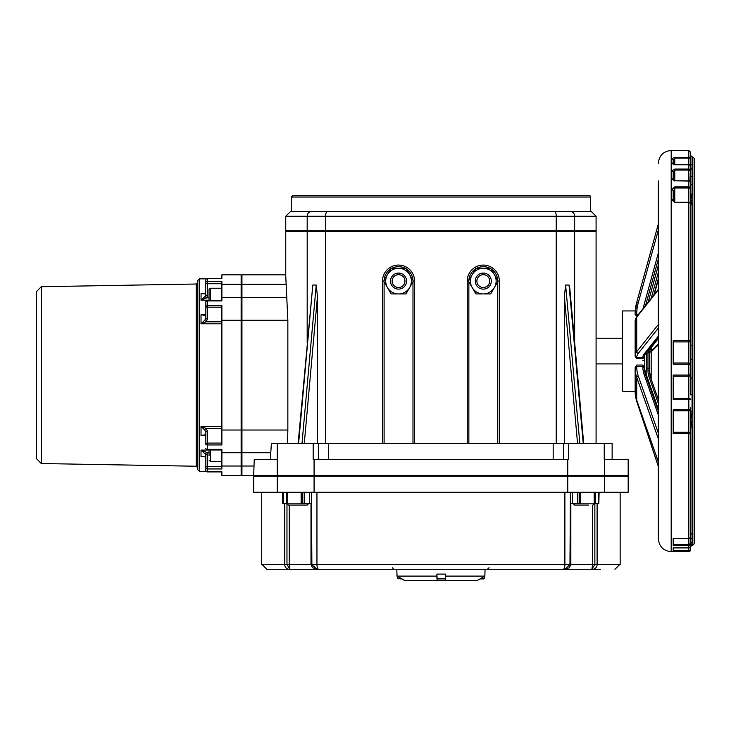 <?xml version="1.0" encoding="UTF-8"?>
<svg xmlns="http://www.w3.org/2000/svg" width="731" height="731" viewBox="0 0 731 731"><rect width="100%" height="100%" fill="white"/><g stroke="black" fill="none" stroke-linecap="round" stroke-linejoin="round"><path stroke-width="1.1" d="M588.985 195.405L292.848 195.405L291.249 197.014L590.593 197.014A1.608 1.608 0 0 0 588.985 195.405M591.269 211.451L570.153 211.451A4.815 4.496 90 0 1 574.648 216.266L596.085 216.266L591.269 211.451L291.249 211.451L291.249 197.014M547.364 195.405L521.687 195.405M281.334 569.285L266.879 569.285L289.942 569.285L289.229 564.478L261.689 564.478L261.689 492.265M620.153 492.265L620.153 564.478L597.108 564.478A4.815 4.496 90 0 1 592.622 569.285L600.498 569.285M394.384 569.285A1.608 1.608 0 0 1 392.775 567.685M564.378 443.324L564.378 296.53L565.63 285.053L569.029 285.053L569.751 287.923L583.694 443.324M499.337 443.324L499.337 281.106A16.045 16.045 0 0 0 483.292 265.061A16.045 16.045 0 0 0 467.246 281.106L467.246 443.324M298.147 443.324L312.804 285.053L316.212 285.053L317.455 296.53L317.455 443.324M414.587 443.324L414.587 281.106A16.045 16.045 0 0 0 398.541 265.061A16.045 16.045 0 0 0 382.496 281.106L382.496 443.324M205.347 315.527L205.84 313.946L204.799 315.289L201.025 314.686L205.347 315.527A1.608 1.023 -145.6 0 1 205.466 315.052A1.608 1.023 -145.6 0 1 205.502 314.997M205.036 456.829A1.608 0.914 -46.4 0 1 204.863 456.473L201.025 456.583L205.036 456.829A1.608 0.914 -46.4 0 1 205.036 456.829A1.608 0.914 -46.4 0 1 205.036 456.838L205.84 458.456L205.84 470.316A1.608 1.608 0 0 0 207.44 471.915L207.44 468.955A1.608 1.279 180 0 1 205.84 467.676A1.608 1.133 -0 0 1 207.44 466.533L207.44 454.463A1.608 1.133 180 0 0 205.84 455.605L205.84 470.316A1.608 1.416 0 0 0 207.44 471.733L221.886 471.733L221.886 475.415L241.139 475.415L241.139 297.535L221.886 297.535L221.886 300.907L207.44 300.907A1.608 0.969 180 0 0 205.84 301.876L205.84 306.042A1.608 0.749 0 0 1 207.44 305.293L207.44 300.267A1.608 1.608 0 0 0 205.84 301.876M205.84 316.094L205.84 317.894A1.608 1.133 -0 0 0 207.44 319.027L207.44 307.175A1.608 1.133 180 0 1 205.84 306.042L205.84 317.894L204.863 320.141A1.608 0.914 46.4 0 0 206.142 321.814L207.44 319.027M204.863 320.141L201.025 323.806L206.142 321.814L221.886 321.814M221.886 307.175L207.44 307.175L207.44 305.293L221.886 305.293L221.886 320.224L241.139 320.224M204.863 293.78L205.84 291.797L205.036 293.423L201.025 293.67L204.863 293.78A1.608 0.914 -133.6 0 1 205.036 293.423A1.608 0.914 -133.6 0 1 205.073 293.387M241.139 297.535L241.139 274.838L221.886 274.838L221.886 278.52L207.44 278.52A1.608 1.416 180 0 0 205.84 279.946L205.84 282.586A1.608 1.279 -0 0 1 207.44 281.307L207.44 278.337A1.608 1.608 0 0 0 205.84 279.946M205.84 293.917L205.84 294.657A1.608 1.133 -0 0 0 207.44 295.79L207.44 283.719A1.608 1.133 180 0 1 205.84 282.586L205.347 296.101A1.608 1.023 34.4 0 0 206.791 297.8L207.44 295.79M205.347 296.101L201.025 300.185L206.791 297.8L209.048 297.8M221.886 283.719L207.44 283.719L207.44 281.307L221.886 281.307L221.886 284.24L241.139 284.24M221.886 426.456L201.025 426.456L204.863 430.12A1.608 0.914 -46.4 0 1 206.142 428.439L201.025 426.456L201.025 435.566L205.475 435.21A1.608 1.023 145.6 0 0 205.484 435.228M204.863 430.12L205.84 432.359A1.608 1.133 -0 0 1 207.44 431.226L206.142 428.439L221.886 428.439M241.139 466.022L221.886 466.022L221.886 449.346L207.44 449.346L207.44 449.985A1.608 1.608 0 0 1 205.84 448.386A1.608 0.969 0 0 0 207.44 449.346L207.44 444.96A1.608 0.749 180 0 1 205.84 444.22L205.84 432.359L205.84 444.22A1.608 1.133 -0 0 1 207.44 443.077L207.44 431.226M241.139 430.029L221.886 430.029L221.886 444.96L207.44 444.96L207.44 443.077L221.886 443.077M205.347 434.726A1.608 1.023 145.6 0 0 205.466 435.21L205.84 436.316L205.347 434.726L201.025 435.566L205.667 435.566M207.44 454.463L206.791 452.462A1.608 1.023 145.6 0 0 205.347 454.152L205.84 455.605M209.048 452.462L206.791 452.462L201.025 450.077L205.347 454.152M205.84 458.456L204.863 456.473L201.025 456.583L204.689 456.583M221.886 466.022L221.886 468.955L207.44 468.955L207.44 466.533L221.886 466.533M221.886 475.415L221.886 471.915L207.44 471.915M205.84 434.963L205.84 432.359L205.84 434.963M201.098 293.707L201.025 300.185L209.048 300.185M207.44 278.337L221.886 278.337L221.886 274.838M612.13 459.37L612.13 443.324L271.402 443.324L270.333 459.37M253.931 466.022L241.943 466.022L241.943 475.415L253.666 475.415L254.26 459.37L277.597 459.37L277.597 443.324M604.245 443.324L604.245 459.37L628.176 459.37L628.176 475.415L253.666 475.415M313.17 443.324L313.17 459.37L568.672 459.37L568.672 443.324M570.153 211.451L291.249 211.451M556.227 230.713L574.648 230.713L574.648 216.266L556.227 216.266L556.227 230.713L325.606 230.713L325.606 216.266L556.227 216.266A4.815 1.727 90 0 0 554.5 211.451M290.572 211.451L285.757 216.266L307.184 216.266L307.184 230.713L325.606 230.713M307.184 230.713L285.757 230.713L285.757 216.266M299.454 569.285L316.898 569.285L299.454 569.285M318.287 569.285L332.669 569.285L318.287 569.285M549.164 569.285L582.379 569.285L549.164 569.285M591.891 569.285L592.622 569.285L591.891 569.285L594.86 564.478L592.603 564.478L591.891 569.285L563.555 569.285M284.724 503.495L284.724 564.478A4.815 4.496 90 0 0 289.22 569.285L266.879 569.285L262.054 564.478M563.153 569.285L564.935 569.285L569.961 564.478L564.88 564.478A4.815 1.727 90 0 1 563.153 569.285L316.898 569.285L311.881 564.478L289.229 564.478L289.229 505.103M286.972 503.495L286.972 564.478L289.942 569.285L316.898 569.285L312.493 567.667L310.995 564.478L310.995 503.495M614.954 569.285L619.778 564.478M564.88 492.265L564.88 564.478L311.881 564.478L311.424 492.265M570.408 492.265L569.961 564.478L570.838 564.478L569.157 567.823L564.935 569.285M36.55 375.131L36.55 291.532L36.55 458.73L41.283 463.536L41.283 286.716L36.55 291.532M570.408 503.495L572.355 503.495L572.355 492.265M302.68 503.495L301.848 503.495L301.848 492.265L283.518 492.265L283.518 503.495L282.988 503.495L282.988 492.265L253.666 492.265L253.666 476.219L628.176 476.219L628.176 492.265L598.853 492.265L598.853 503.495L598.314 503.495L598.314 492.265L579.985 492.265L579.985 503.495L579.162 503.495L579.162 492.265L302.68 492.265L302.68 503.495L304.215 503.495L304.215 492.265M577.618 492.265L577.618 503.495L572.355 503.495M309.487 492.265L309.487 503.495L311.424 503.495M598.853 503.495L599.1 492.265M595.5 492.265L595.5 503.495L598.314 503.495M595.5 503.495L594.193 503.495M579.985 503.495L580.706 503.495L580.706 492.265L594.193 492.265L594.193 503.823L573.332 503.823L574.621 505.103L588.583 505.103M577.618 503.495L579.162 503.495M287.594 503.823A1.279 1.279 0 0 0 288.873 505.103L307.166 505.103L308.455 503.823L287.594 503.823L287.594 492.265L301.126 492.265L301.126 503.495L301.848 503.495M287.594 503.495L286.342 503.495L286.342 492.265M283.518 503.495L286.342 503.495M309.487 503.495L304.215 503.495M197.818 375.131L197.818 469.805L199.417 471.404L199.417 278.849L197.818 280.457L197.818 375.131M221.886 430.029L221.886 320.224M221.886 297.535L221.886 284.24M241.943 466.022L241.943 452.727L270.808 452.727M596.085 443.324L596.085 231.517L285.757 231.517L285.757 276.071L287.85 320.224L287.85 430.029L241.943 430.029L241.943 452.727M241.943 430.029L241.943 320.224L287.85 320.224M286.908 297.535L241.943 297.535L241.943 320.224M241.943 297.535L241.943 284.24L286.059 284.24M285.757 274.838L241.943 274.838L241.943 284.24M287.85 430.029L287.53 443.324M392.127 281.106A6.415 6.415 0 0 1 401.748 275.541A6.415 6.415 0 0 1 401.748 286.662A6.415 6.415 0 0 1 392.127 281.106M390.518 281.106A8.023 8.023 0 0 0 398.541 289.129A8.023 8.023 0 0 0 406.564 281.106A8.023 8.023 0 0 0 398.541 273.083A8.023 8.023 0 0 0 390.518 281.106M476.877 281.106A6.415 6.415 0 0 1 486.499 275.541A6.415 6.415 0 0 1 486.499 286.662A6.415 6.415 0 0 1 476.877 281.106M475.269 281.106A8.023 8.023 0 0 0 483.292 289.129A8.023 8.023 0 0 0 491.314 281.106A8.023 8.023 0 0 0 483.292 273.083A8.023 8.023 0 0 0 475.269 281.106M445.407 580.524L437.175 580.524L436.9 574.1L445.727 574.1L445.407 580.524L477.206 580.524L484.863 576.11L485.046 569.285M396.787 569.285L397.052 576.11L404.097 580.14M397.609 576.476L396.97 576.11L396.97 574.1M404.097 580.195L401.858 578.915M404.709 580.524L437.175 580.524M436.9 576.11L397.052 576.11M484.863 576.11L445.727 576.11M328.667 443.324L328.667 459.37M553.166 443.324L553.166 459.37M596.085 216.266L596.085 230.713L574.648 230.713M635.148 321.393L635.148 356.006A1.608 1.508 0 0 0 636.756 357.505L636.756 357.258A42.407 14.711 0 0 1 638.273 353.356L658.348 328.091M644.486 354.38L644.486 356.006L642.887 358.702L642.887 357.505L636.756 357.505L636.756 358.702L635.148 356.006M644.486 355.997L644.486 355.759A1.608 1.508 180 0 1 642.887 357.258L642.887 357.505A1.608 1.508 180 0 0 644.486 355.997M645.61 375.003A34.668 27.202 180 0 1 644.486 368.141L642.887 365.052L642.887 367.145A36.276 28.463 0 0 0 644.194 374.711L658.348 415.025M658.348 438.874L636.728 377.315A1.608 0.959 -19.3 0 1 638.273 375.99A42.407 33.279 180 0 1 636.756 367.145A1.608 0.996 0 0 0 635.148 368.141A44.006 34.54 0 0 0 636.728 377.315L636.728 400.195A44.006 34.54 180 0 1 635.148 391.021L635.148 367.574L636.756 365.052L636.756 366.606L642.887 366.606A1.608 0.996 180 0 1 644.486 367.602M636.756 313.937L635.148 314.001L636.728 302.323L658.348 223.942L636.728 302.323A44.006 43.979 0 0 0 635.148 314.001L635.148 314.723L636.756 315.966L636.756 313.937A42.407 42.371 180 0 1 638.273 302.68L658.348 229.918M635.257 310.94L622.309 310.94L622.309 391.176L635.148 391.533A1.608 0.886 0 0 0 635.157 391.615M644.495 369.968L644.769 370.818L646.094 370.891L646.378 370.124L646.378 352.241M646.378 353.119L647.977 353.119L647.977 370.626A1.608 0.996 -0 0 1 649.585 371.622L649.585 368.232L646.378 368.077M658.348 180.968L658.348 538.802C659.106 546.596 663.382 550.882 671.186 551.64L671.186 150.476C663.382 151.244 659.106 155.52 658.348 163.315M690.238 165.462L690.439 163.187A1.608 1.544 180 0 0 692.047 164.722L692.047 156.9L690.439 155.292L690.439 177.761M690.439 184.258L690.439 183.152A1.608 1.38 180 0 0 692.047 184.532L692.047 176.491A1.608 1.444 180 0 1 690.439 175.047L690.439 167.664A1.608 1.508 180 0 0 692.047 169.163L692.047 164.722M690.439 163.187L690.439 158.91A1.608 1.553 180 0 0 688.83 157.357L688.83 164.758A1.608 1.489 -0 0 1 690.439 166.248L690.439 170.524A1.608 1.453 180 0 0 688.83 169.071L688.83 170.085L690.439 170.524L690.046 181.343M690.439 189.42L690.439 193.039A1.608 1.298 180 0 0 692.047 194.336L692.047 184.532M673.187 172.589A1.608 1.444 180 0 0 671.588 171.145L671.588 178.528A1.608 1.38 0 0 1 673.187 179.908L673.187 172.589L674.795 170.085L688.83 170.085L688.83 181.032A1.608 1.361 0 0 1 690.439 182.384L690.439 188.169A1.608 1.316 180 0 0 688.83 186.853L688.83 187.977L690.439 188.169L690.439 203.657A1.608 1.206 180 0 0 692.047 204.872L691.042 199.462L692.047 194.336M690.439 345.324L690.439 359.515L690.439 340.829L688.83 340.747L688.83 341.925A1.608 1.096 0 0 0 690.439 340.829L690.439 345.324L690.439 340.829L690.439 345.324L692.047 345.37L692.047 204.872M690.439 254.799L690.439 364.056L690.439 359.515L692.047 359.451L692.047 345.37M690.439 536.883A1.608 1.499 180 0 1 688.83 538.381L688.83 538.482A1.608 1.608 0 0 0 690.439 536.883L690.439 412.129A1.608 0.503 180 0 1 692.047 411.635L692.047 394.539L690.439 394.895L690.439 374.839L690.439 378.174L692.047 377.954L692.047 359.451M692.047 394.539L692.047 377.954M690.439 430.833L690.439 428.037A1.608 0.63 180 0 1 692.047 427.407L691.042 419.585L692.047 411.635M690.384 535.686L690.439 535.394A1.608 1.508 180 0 1 692.047 533.877L692.047 427.407M690.256 537.632L690.439 539.679A1.608 1.544 180 0 1 692.047 538.135L692.047 533.877M690.439 546.285A1.608 1.572 180 0 1 688.83 547.857L688.83 547.894A1.608 1.608 0 0 0 690.439 546.285L690.439 543.827A1.608 1.581 180 0 1 692.047 542.247L692.047 538.135M690.439 546.825A1.608 1.608 -0 0 1 692.047 545.216L690.439 546.825L690.439 549.557A1.608 0.969 180 0 1 688.83 550.525L688.83 551.156A1.608 1.599 0 0 0 690.439 549.557L690.439 546.057A1.608 1.599 180 0 1 692.047 544.467L690.969 543.535L692.047 542.247M690.439 543.91A1.608 0.795 180 0 1 688.83 544.705L688.83 545.463A1.608 1.553 0 0 0 690.439 543.91M673.187 410.849L688.83 410.849A1.608 1.453 0 0 0 690.439 409.397A1.608 0.466 180 0 1 688.83 409.863L688.83 433.547A1.608 0.658 0 0 0 690.439 432.889A1.608 0.649 180 0 0 688.83 432.24L673.187 432.24M690.439 378.174L690.439 374.839L688.83 375.03L688.83 376.173A1.608 1.325 0 0 0 690.439 374.839L690.439 364.056A1.608 1.078 180 0 0 688.83 362.978L688.83 364.166L690.439 364.056L690.439 359.515M690.439 399.327A1.608 0.923 180 0 0 688.83 398.404L688.83 399.711L690.439 399.327M690.439 340.829L690.439 203.858A1.608 1.599 0 0 0 688.83 202.259L688.83 202.67A1.608 1.188 0 0 1 690.439 203.858A1.608 1.608 0 0 0 688.83 202.249L674.795 202.259L673.187 200.632L673.187 191.001A1.608 1.288 180 0 0 671.588 189.713L671.588 199.417A1.608 1.215 0 0 1 673.187 200.632L674.795 202.67L688.83 202.67L688.83 340.747L673.187 340.747L673.187 364.166L688.83 364.166L688.83 375.03L673.187 375.03L673.187 399.711L688.83 399.711L688.83 409.863L673.187 409.863L673.187 433.547L688.83 433.547L688.83 538.381L673.187 538.381L673.187 545.463L688.83 545.463L688.83 547.857L673.187 547.857L673.187 550.525L688.83 550.525L688.83 547.857M688.83 180.785A1.608 1.608 0 0 1 690.439 182.384A1.608 1.535 0 0 0 688.83 180.859L674.795 180.785L688.83 181.032L688.83 186.853L674.795 186.853L671.588 189.713M673.187 160.327L674.795 158.134L688.83 158.134A1.608 0.777 0 0 1 690.439 158.91L690.439 152.085L688.83 150.476L688.83 157.357L674.795 157.357L671.588 158.791L671.588 162.867A1.608 1.508 -0 0 1 673.187 164.274L673.187 160.327A1.608 1.535 180 0 0 671.588 158.791M694.45 543.617L694.45 158.499L692.842 156.9L692.842 545.216L694.45 543.617M694.45 332.651L694.45 333.318M690.439 415.053L690.439 409.397M690.439 407.578L690.439 413.161M673.187 192.152L674.795 187.977L688.83 187.977L688.83 202.249L674.795 202.249L674.795 186.853M650.526 377.424A29.569 23.209 180 0 1 649.585 371.622L649.585 350.487A1.608 1.508 180 0 1 647.977 351.995L647.977 353.119L649.585 351.986L650.362 348.614A1.608 1.453 -141.5 0 1 649.101 349.116A31.177 10.819 180 0 0 647.977 351.995M673.187 547.857L673.187 551.156L688.83 551.613A1.608 1.608 0 0 0 690.439 550.004A1.608 1.608 180 0 1 688.83 551.613L671.588 551.631M688.83 551.613L671.186 551.64M690.439 476.137L690.667 543.142L689.973 543.727M690.439 548.835L690.439 546.03M671.588 162.867L674.795 164.758L688.83 164.758L674.795 164.639L674.795 157.357M671.588 199.417L674.795 202.67M688.83 164.758L688.83 169.071L674.795 169.071L671.588 171.145M673.187 179.936L674.795 180.785L674.795 169.071M671.588 178.528L674.795 181.032M651.193 347.563L651.157 379.142M241.943 457.405L241.139 457.405M209.048 450.99L209.048 455.806M221.886 461.416L210.336 461.416L210.336 449.985M221.886 298.65L221.886 300.267L207.44 300.267M210.336 300.267L210.336 288.224A1.279 1.279 0 0 0 209.048 289.503L209.048 300.267L209.048 289.503M307.166 505.103L303.584 505.103M300.797 505.103L288.873 505.103M590.182 475.415L590.182 476.219M583.767 505.103L574.621 505.103M479.975 578.915L483.748 578.915L479.975 578.915M442.474 578.915L436.91 578.431L445.727 578.431A0.484 0.484 0 0 1 445.252 578.915L443.635 578.915M437.385 578.915L445.252 578.915M400.012 578.915L401.949 578.915M398.541 268.268L405.952 268.268L409.662 274.682A12.838 12.838 0 0 0 387.421 274.682L391.131 268.268L398.541 268.268M413.362 281.106L409.662 287.521A12.838 12.838 0 0 0 409.662 274.682L413.362 281.106L414.587 281.106M405.952 293.944L398.541 293.944A12.838 12.838 0 0 0 409.662 287.521L405.952 293.944M387.421 287.521L383.72 281.106L387.421 274.682A12.838 12.838 0 0 0 398.541 293.944L391.131 293.944L387.421 287.521M483.292 268.268L490.702 268.268L494.412 274.682A12.838 12.838 0 0 0 472.18 274.682L475.881 268.268L483.292 268.268M498.113 281.106L494.412 287.521A12.838 12.838 0 0 0 494.412 274.682L498.113 281.106L499.337 281.106M490.702 293.944L483.292 293.944A12.838 12.838 0 0 0 494.412 287.521L490.702 293.944M472.18 287.521L468.47 281.106L472.18 274.682A12.838 12.838 0 0 0 483.292 293.944L475.881 293.944L472.18 287.521M569.029 285.053L583.228 443.324M579.82 443.324L565.63 285.053M564.378 296.53L577.545 443.324M497.738 281.764L497.738 443.324M467.246 281.106L468.47 281.106M468.873 280.412A14.437 14.437 0 0 1 475.488 268.953M476.676 268.268A14.437 14.437 0 0 1 489.907 268.268M491.104 268.953A14.437 14.437 0 0 1 497.72 280.412M468.854 443.324L468.854 281.764M298.613 443.324L312.804 285.053M316.212 285.053L302.013 443.324M304.297 443.324L317.455 296.53M412.988 281.764L412.988 443.324M382.496 281.106L383.72 281.106M384.113 280.412A14.437 14.437 0 0 1 390.729 268.953M391.926 268.268A14.437 14.437 0 0 1 405.157 268.268M406.354 268.953A14.437 14.437 0 0 1 412.969 280.412M384.104 443.324L384.104 281.764M205.676 314.686L201.025 314.686L201.025 323.806L221.886 323.806M204.689 293.67L201.025 293.67M221.886 452.727L241.139 452.727M277.25 443.324L277.241 475.415M314.074 459.37L314.074 475.415M318.369 459.37L318.369 443.324M563.464 443.324L563.464 459.37M567.759 459.37L567.759 475.415M604.592 443.324L604.601 475.415M327.333 211.451A4.815 1.727 90 0 0 325.606 216.266L307.184 216.266A4.815 4.496 -90 0 1 311.68 211.451M570.619 564.478L592.603 564.478L592.603 505.103M597.108 503.495L597.108 564.478L594.86 564.478L594.86 503.495M316.952 492.265L316.952 564.478A4.815 1.727 90 0 0 318.689 569.285M41.283 286.716L196.237 284.012L196.237 466.241L197.818 467.849M209.048 450.077L201.025 450.077L201.025 456.583M604.601 476.219L604.601 492.265M567.759 476.219L567.759 492.265M314.074 476.219L314.074 492.265M277.241 476.219L277.241 492.265M556.227 231.517L556.227 443.324M325.606 231.517L325.606 443.324M307.184 231.517L307.184 342.492M574.648 231.517L574.648 342.492M648.159 302.214L658.348 265.28M645.957 304.991L645.738 304.9A34.668 34.64 0 0 0 645.592 305.448M658.348 259.176L645.738 304.9L658.348 259.085M658.348 324.491L636.728 351.702L636.728 317.09A1.608 1.453 -141.5 0 1 637.021 316.24L635.148 321.147A44.006 15.269 0 0 1 636.728 317.09L658.348 289.869M638.273 353.356A1.608 1.453 38.5 0 1 636.728 351.702A44.006 15.269 180 0 0 635.148 355.759A1.608 1.508 0 0 0 636.756 357.258M644.486 355.759L645.446 353.411A1.608 1.453 -141.5 0 1 644.194 353.923A36.276 12.582 180 0 0 642.887 357.258M658.348 336.096L644.194 353.923M645.738 375.368A1.608 0.959 160.7 0 0 645.701 375.177A1.608 0.959 160.7 0 0 644.194 374.711M658.348 411.178L645.701 375.177L644.486 368.141A1.608 0.996 180 0 0 642.887 367.145M635.148 367.602A1.608 0.996 0 0 1 636.756 366.606L636.756 367.145M658.348 433.145L638.273 375.99M658.348 461.754L636.728 400.195A1.608 0.959 160.7 0 0 636.765 400.387A1.608 0.959 160.7 0 0 636.856 400.561M645.555 305.494A34.668 34.64 180 0 1 645.738 304.8L644.194 304.306A36.276 36.239 0 0 0 643.326 308.29M658.348 252.981L644.194 304.306M636.728 302.323L638.273 302.68M635.148 314.686L638.3 314.622M642.887 365.052L636.756 365.052M644.769 354.498L644.769 370.818M636.756 358.702L642.887 358.702M636.756 315.966L637.231 315.966M646.542 377.561A1.608 0.959 160.7 0 0 647.282 377.525A33.059 25.95 180 0 1 646.094 370.891M658.348 409.022L647.282 377.525M647.977 370.626A31.177 24.47 0 0 0 649.101 377.132L658.348 403.457M644.486 358.985A1.608 1.544 -0 0 1 642.887 360.529M658.348 466.597L636.756 401.41L635.148 391.533A44.006 36.614 180 0 0 636.728 401.264A1.608 0.859 -18.3 0 0 636.756 401.41A1.608 0.859 -18.3 0 0 637.258 401.812M658.348 462.385L655.25 453.028M636.82 401.547L658.348 466.515M635.166 372.189A44.006 36.614 0 0 1 635.148 371.056M692.047 176.491L692.047 169.163M692.842 545.216L692.047 545.216L692.047 544.467M692.047 379.864L692.047 394.219M673.187 538.482L688.83 538.482L688.83 544.705L673.187 544.705M673.187 376.173L688.83 376.173L688.83 398.404L673.187 398.404M673.187 341.925L688.83 341.925L688.83 362.978L673.187 362.978M650.389 351.73A29.569 8.004 0 0 0 649.585 353.585M658.348 343.899L651.193 350.926M658.348 279.498L654.172 294.648L658.348 279.498M653.733 295.196L658.348 278.465M658.348 337.484L649.101 349.116M649.101 377.132A1.608 0.959 -19.3 0 1 650.617 377.589A1.608 0.959 -19.3 0 1 650.645 377.79M658.348 272.371L651.157 298.44M483.748 578.915L484.224 578.431L480.815 578.431M401.109 578.431L397.609 578.431L398.093 578.915M590.593 211.451L590.593 197.014M489.057 567.685L487.449 569.285M207.44 449.985L221.886 449.985M570.838 503.495L570.838 564.478M41.283 463.536L196.237 466.241M206.27 278.849L199.417 278.849M206.27 471.404L199.417 471.404M282.733 492.265L282.733 503.495M196.237 284.012L197.818 282.404M509.297 230.713L509.297 231.517M372.536 231.517L372.536 230.713M596.085 363.892L622.309 363.892M596.085 338.225L622.309 338.225M241.943 362.128L241.139 362.128M241.943 443.324L241.139 443.324M379.709 475.415L379.709 476.219M502.124 475.415L502.124 476.219M419.302 230.713L419.302 231.517M462.531 230.713L462.531 231.517M637.021 316.24L658.348 289.385M645.446 353.411L658.348 337.174M635.148 391.021L636.765 400.387L658.348 461.855M651.193 351.757L658.348 344.73M692.047 156.9L692.842 156.9M690.439 523.999L690.676 524.794M651.193 351.538L658.348 344.511M650.362 348.614L658.348 338.554M658.348 399.61L650.617 377.589L649.585 371.622M673.187 164.374L674.795 164.639M690.439 166.248A1.608 1.608 0 0 0 688.83 164.639M673.187 547.894L688.83 547.894M671.186 150.476L688.83 150.476M241.139 305.686L241.943 305.686M241.139 458.026L241.943 458.026M241.139 444.576L241.943 444.576M210.336 461.416L209.048 460.137M241.139 305.065L241.943 305.065M241.139 292.236L241.943 292.236M210.336 288.224L221.886 288.224M304.489 476.219L304.489 475.415M304.443 476.219L304.443 475.415M291.605 476.219L291.605 475.415M577.344 476.219L577.344 475.415M594.193 503.823L592.914 505.103M590.228 476.219L590.228 475.415M484.224 578.431L484.224 576.476M436.91 578.431L436.91 574.1M397.609 578.431L397.609 576.43"/></g></svg>
